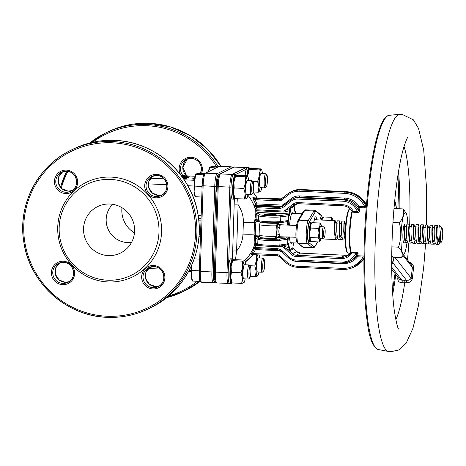 <?xml version="1.0" encoding="UTF-8"?>
<svg xmlns="http://www.w3.org/2000/svg" width="466" height="466" viewBox="0 0 466 466"><rect width="100%" height="100%" fill="white"/><g stroke="black" fill="none" stroke-linecap="round" stroke-linejoin="round"><path stroke-width="0.7" d="M409.026 262.201C412.066 262.952 413.587 264.874 413.592 267.973L412.276 278.779C411.583 281.342 409.666 282.67 406.521 282.775L402.123 282.78C399.077 282.547 397.632 281.021 397.789 278.19L397.929 277.229M263.57 271.037L262.381 272.144A7.06 1.124 -87.3 0 1 262.3 272.208A7.06 1.124 -87.3 0 1 262.195 272.226A7.06 1.124 -87.3 0 1 261.391 265.434A7.06 1.124 -87.3 0 1 262.766 258.147A7.06 1.124 -87.3 0 1 262.865 258.123A7.06 1.124 -87.3 0 1 263.04 258.222L264.117 259.434A5.883 0.938 92.7 0 0 263.884 259.37A5.883 0.938 92.7 0 0 262.737 265.707A5.883 0.938 92.7 0 0 263.5 271.09A5.883 0.938 92.7 0 0 263.57 271.037A5.883 0.938 92.7 0 0 264.63 265.276A5.883 0.938 92.7 0 0 264.117 259.434M262.865 258.123L258.222 257.902A7.06 1.124 92.7 0 0 258.123 257.925A7.06 1.124 92.7 0 0 256.754 265.212A7.06 1.124 92.7 0 0 257.552 272.01L262.195 272.226M266.366 186.674L265.183 187.781A7.06 1.124 -87.3 0 1 265.096 187.839A7.06 1.124 -87.3 0 1 264.997 187.862A7.06 1.124 -87.3 0 1 264.193 181.07A7.06 1.124 -87.3 0 1 265.562 173.783A7.06 1.124 -87.3 0 1 265.661 173.76A7.06 1.124 -87.3 0 1 265.841 173.859L266.913 175.07A5.883 0.938 92.7 0 0 266.686 175.006A5.883 0.938 92.7 0 0 265.533 181.338A5.883 0.938 92.7 0 0 266.296 186.726A5.883 0.938 92.7 0 0 266.366 186.674A5.883 0.938 92.7 0 0 267.426 180.907A5.883 0.938 92.7 0 0 266.913 175.07M265.661 173.76L261.018 173.538A7.06 1.124 92.7 0 0 260.919 173.562A7.06 1.124 92.7 0 0 259.55 180.849A7.06 1.124 92.7 0 0 260.354 187.647L264.997 187.862M249.788 277.876L248.599 278.983A7.06 1.124 -87.3 0 1 248.518 279.041A7.06 1.124 -87.3 0 1 248.413 279.064A7.06 1.124 -87.3 0 1 247.615 272.272A7.06 1.124 -87.3 0 1 248.984 264.979A7.06 1.124 -87.3 0 1 249.083 264.956A7.06 1.124 -87.3 0 1 249.258 265.061L250.335 266.272A5.883 0.938 92.7 0 0 250.102 266.208A5.883 0.938 92.7 0 0 248.955 272.54A5.883 0.938 92.7 0 0 249.718 277.922A5.883 0.938 92.7 0 0 249.788 277.876A5.883 0.938 92.7 0 0 250.848 272.109A5.883 0.938 92.7 0 0 250.335 266.272M249.083 264.956L244.44 264.74A7.06 1.124 92.7 0 0 244.341 264.764A7.06 1.124 92.7 0 0 242.972 272.051A7.06 1.124 92.7 0 0 243.776 278.843L248.413 279.064M252.584 193.512L251.401 194.619A7.06 1.124 -87.3 0 1 251.314 194.677A7.06 1.124 -87.3 0 1 251.215 194.701A7.06 1.124 -87.3 0 1 250.411 187.909A7.06 1.124 -87.3 0 1 251.78 180.616A7.06 1.124 -87.3 0 1 251.879 180.592A7.06 1.124 -87.3 0 1 252.059 180.697L253.131 181.909A5.883 0.938 92.7 0 0 252.904 181.845A5.883 0.938 92.7 0 0 251.751 188.177A5.883 0.938 92.7 0 0 252.514 193.559A5.883 0.938 92.7 0 0 252.584 193.512A5.883 0.938 92.7 0 0 253.644 187.746A5.883 0.938 92.7 0 0 253.131 181.909M251.879 180.592L247.242 180.377A7.06 1.124 92.7 0 0 247.137 180.4A7.06 1.124 92.7 0 0 245.768 187.687A7.06 1.124 92.7 0 0 246.572 194.479L251.215 194.701M246.852 175.705A12.355 1.969 -87.3 0 1 248.908 167.713A12.355 1.969 -87.3 0 1 249.083 167.673L247.347 167.591A12.355 1.969 92.7 0 0 247.166 167.632A12.355 1.969 92.7 0 0 246.275 169.228A12.355 1.969 92.7 0 0 245.116 175.624M233.39 174.465A12.355 1.969 92.7 0 0 230.985 192.912A12.355 1.969 92.7 0 0 232.394 199.11L234.136 199.192A12.355 1.969 -87.3 0 1 232.732 187.303A12.355 1.969 -87.3 0 1 235.126 174.546A12.355 1.969 -87.3 0 1 235.307 174.511L233.565 174.424A12.355 1.969 92.7 0 0 233.39 174.465M230.588 258.828A12.355 1.969 92.7 0 0 228.538 266.797A12.355 1.969 92.7 0 0 229.598 283.474L231.34 283.561A12.355 1.969 -87.3 0 1 229.93 271.666A12.355 1.969 -87.3 0 1 232.33 258.91A12.355 1.969 -87.3 0 1 232.505 258.875L230.763 258.787A12.355 1.969 92.7 0 0 230.588 258.828M269.319 215.426A6.472 0.565 -178.1 0 1 263.925 214.739A6.472 0.565 -178.1 0 1 271.422 214.383A6.472 0.565 -178.1 0 1 276.816 215.17A6.472 0.565 -178.1 0 1 269.319 215.426M275.523 215.414A5.883 0.513 1.9 0 0 271.311 215.018A5.883 0.513 1.9 0 0 265.201 215.076M336.493 223.103A4.707 0.751 92.7 0 0 336.236 222.387A4.707 0.751 92.7 0 0 336.05 222.334A4.707 0.751 92.7 0 0 335.671 223.063M321.546 226.692A8.237 1.311 92.7 0 0 321.255 225.09A8.237 1.311 92.7 0 0 321.086 224.641A8.237 1.311 92.7 0 0 319.915 225.754A8.237 1.311 92.7 0 0 319.006 233.192A8.237 1.311 92.7 0 0 319.443 239.961A8.237 1.311 92.7 0 0 320.078 240.73A8.237 1.311 92.7 0 0 320.34 240.444A8.237 1.311 92.7 0 0 320.783 239.297A8.237 1.311 92.7 0 0 320.987 238.446M320.34 240.444L319.309 241.965L319.443 239.961L318.127 237.893L319.006 233.192L318.441 228.422L319.915 225.754L319.938 223.022L321.255 225.09M323.194 238.388A5.883 0.938 -87.3 0 1 323.124 238.47A5.883 0.938 -87.3 0 1 323.055 238.522A5.883 0.938 -87.3 0 1 322.973 238.54A5.883 0.938 -87.3 0 1 322.303 232.878A5.883 0.938 -87.3 0 1 323.445 226.808A5.883 0.938 -87.3 0 1 323.526 226.785A5.883 0.938 -87.3 0 1 323.678 226.872L324.75 228.084A4.707 0.751 92.7 0 0 324.563 228.031A4.707 0.751 92.7 0 0 323.643 233.099A4.707 0.751 92.7 0 0 324.254 237.404A4.707 0.751 92.7 0 0 324.313 237.363A4.707 0.751 92.7 0 0 325.157 232.755A4.707 0.751 92.7 0 0 324.75 228.084M323.526 226.785L320.625 226.651A5.883 0.938 92.7 0 0 320.544 226.668A5.883 0.938 92.7 0 0 319.402 232.744A5.883 0.938 92.7 0 0 320.072 238.406L322.973 238.54M321.383 220.028A9.413 1.497 -87.3 0 1 322.513 216.999A9.413 1.497 -87.3 0 1 322.647 216.97L321.255 216.906A9.413 1.497 92.7 0 0 321.121 216.935A9.413 1.497 92.7 0 0 319.991 219.964M309.634 222.631A9.413 1.497 92.7 0 0 307.805 232.348A9.413 1.497 92.7 0 0 308.876 241.411L310.269 241.475A9.413 1.497 -87.3 0 1 309.203 232.418A9.413 1.497 -87.3 0 1 311.026 222.696A9.413 1.497 -87.3 0 1 311.16 222.666L309.768 222.602A9.413 1.497 92.7 0 0 309.634 222.631M296.574 225.509L280.52 224.752L278.924 223.762A2.353 2.208 -23.1 0 1 278.913 223.727L278.557 223.674A2.353 2.313 63.6 0 0 280.433 224.769L280.87 225.066L280.433 224.769L280.113 225.439A2.353 2.045 19.1 0 1 277.986 224.187L277.183 225.672L276.536 225.806A10.59 0.92 -178.1 0 1 268.317 225.719A10.59 0.92 -178.1 0 1 259.457 224.513L259.102 235.062C260.669 238.371 258.502 237.287 268.241 238.429L275.313 238.475L276.187 236.355L276.95 229.779L276.536 225.806L275.703 223.231L277.154 222.853M264.775 222.562A5.889 0.513 1.9 0 0 269.162 222.998A5.889 0.513 1.9 0 0 275.447 222.917M407.004 242.407A20.83 3.32 -87.3 0 1 404.406 253.405A20.83 3.32 -87.3 0 1 403.737 254.121A20.83 3.32 -87.3 0 1 401.04 235.068A20.83 3.32 -87.3 0 1 405.111 212.647A20.83 3.32 -87.3 0 1 406.3 213.451A20.83 3.32 -87.3 0 1 407.826 224.123M406.3 213.451L403.166 208.931C404.337 213.667 403.055 218.292 399.315 222.818C401.5 231.025 401.232 239.145 398.512 247.172C401.972 250.772 402.985 254.261 401.552 257.64L404.406 253.405M440.073 241.312A9.413 1.497 -87.3 0 1 439.042 244.324A9.413 1.497 -87.3 0 1 438.931 244.405L436.409 244.324M440.219 242.145L438.931 244.405C436.164 245.926 436.048 225.987 437.23 225.55L437.644 227.886M436.607 244.295C433.84 245.821 433.73 225.876 434.912 225.439L437.3 225.515M435.314 242.949L434.289 244.184L431.766 244.102M434.289 244.184C431.522 245.71 431.405 225.765 432.588 225.328L433.001 227.67M431.97 244.073C429.198 245.599 429.087 225.655 430.269 225.218L432.658 225.294M430.671 242.728L429.646 243.968L427.13 243.881M429.646 243.968C426.879 245.489 426.763 225.544 427.945 225.107L428.359 227.449M427.328 243.858C424.555 245.378 424.444 225.433 425.627 224.996L428.015 225.078M426.029 242.512L425.004 243.747L422.487 243.666M425.004 243.747C422.237 245.267 422.12 225.328 423.303 224.892L423.722 227.227M422.685 243.636C419.913 245.163 419.802 225.218 420.984 224.781L423.373 224.857M421.386 242.291L420.361 243.526L417.845 243.444M420.361 243.526C417.594 245.052 417.484 225.107 418.666 224.67L419.08 227.006M418.043 243.415C415.276 244.941 415.159 224.996 416.342 224.56L418.73 224.635M416.744 242.07L415.719 243.304L413.202 243.223M415.719 243.304C412.952 244.831 412.841 224.886 414.024 224.449L414.437 226.791M413.4 243.2C410.633 244.72 410.517 224.775 411.699 224.338L414.093 224.414M412.101 241.854L411.076 243.089L408.56 243.007M411.076 243.089C408.309 244.609 408.199 224.664 409.381 224.228L409.795 226.569M408.758 242.978C405.991 244.499 405.874 224.56 407.057 224.123L409.451 224.198M439.688 225.626L439.555 225.66A9.413 1.497 -87.3 0 1 439.688 225.626A9.413 1.497 -87.3 0 1 439.921 225.76L441.943 228.095M439.193 237.223L437.632 243.06M428.912 241.149L428.347 242.623M424.27 240.934L423.711 242.402M419.627 240.712L419.068 242.18M407.459 241.633L406.434 242.868L403.981 242.786A9.413 1.497 92.7 0 1 402.909 233.728A9.413 1.497 92.7 0 1 404.738 224.012L404.657 226.354L407.016 226.435M405.705 240.054L405.14 241.522M441.85 228.09L441.797 228.113A7.06 1.124 92.7 0 0 440.417 235.709A7.06 1.124 92.7 0 0 441.331 242.174A7.06 1.124 92.7 0 0 442.7 234.881A7.06 1.124 92.7 0 0 441.896 228.09A7.06 1.124 92.7 0 0 441.797 228.113L441.902 227.996M439.555 225.66C438.541 226.36 438.628 244.033 441.331 242.174M401.552 257.64L392.92 257.232L391.708 255.822M393.927 209.31L394.533 208.523L403.166 208.931M347.683 252.793L347.147 252.188A21.774 3.466 -87.3 0 1 345.259 230.583A21.774 3.466 -87.3 0 1 349.18 209.257L349.768 208.704A22.362 3.559 92.7 0 0 345.743 230.606A22.362 3.559 92.7 0 0 347.683 252.793A22.362 3.559 92.7 0 0 348.242 253.114L350.514 253.219M337.827 238.336L336.603 239.6L320.893 238.86M336.807 239.576C334.035 241.097 333.924 221.152 335.106 220.715L335.52 223.057M345.137 239.425L344.147 235.947L343.71 231.346L343.972 222.812L344.461 221.123L344.805 223.494M343.768 239.903C341.001 241.429 340.885 221.484 342.067 221.047L344.461 221.123M342.469 238.557L341.444 239.792L338.928 239.71M341.444 239.792C338.677 241.318 338.566 221.373 339.749 220.936L340.163 223.272M339.126 239.681C336.359 241.207 336.242 221.263 337.425 220.826L339.819 220.901M289.59 225.183A15.296 2.435 -87.3 0 1 292.363 212.828A15.296 2.435 -87.3 0 1 292.578 212.776A15.296 2.435 -87.3 0 1 293.219 213.393M291.827 242.786A15.296 2.435 -87.3 0 1 291.349 243.293A15.296 2.435 -87.3 0 1 291.134 243.339A15.296 2.435 -87.3 0 1 289.462 236.955M282.786 206.135A9.413 9.256 63.6 0 1 282.349 206.298L282.157 205.092L281.971 206.31L256.778 205.116L256.696 205.826L278.656 206.869L281.971 206.31A1.177 0.868 -110.7 0 0 282.349 206.298L277.684 207.411A9.413 9.256 -116.4 0 0 283.712 205.506L290.522 200.211A11.767 11.574 63.6 0 1 298.083 197.811L343.075 199.937L344.322 199.32A17.656 17.358 -116.4 0 1 358.063 207.085A1.177 1.13 -176.8 0 0 359.018 207.556L359.496 211.011A1.177 0.967 -8.3 0 1 358.377 210.51L358.063 207.085L359.21 206.339L364.703 206.595L364.511 207.819L366.212 207.754M359.496 211.011C359.525 211.937 358.768 212.455 357.23 212.56L354.247 212.42L352.325 211.913L352.145 210.958L352.011 211.378A0.588 0.565 2.9 0 0 352.057 211.185L352.057 211.185C349.25 220.808 348.405 245.378 350.659 252.689L350.677 252.817A0.588 0.583 179.4 0 1 350.56 253.172L352.931 252.118L352.028 252.98L351.62 252.246L355.913 252.263C357.439 252.479 358.162 252.933 358.086 253.626L357.422 255.729A1.177 1.171 -1.3 0 0 356.438 256.154L356.927 254.121L355.96 253.166L352.028 252.98A12.943 12.728 63.6 0 1 340.943 258.618L295.951 256.492A7.06 6.943 63.6 0 1 291.53 254.634L282.926 246.724L287.976 249.52A1.177 0.751 123.8 0 1 287.965 248.547A1.177 0.751 123.8 0 1 288.745 247.685L282.891 245.862L282.926 246.724L274.981 246.345M350.752 252.881L350.98 252.351L351.62 252.246M363.958 256.061L362.915 255.991L363.031 257.063L357.538 256.801L356.438 256.154A17.656 17.358 -116.4 0 1 350.648 260.832L349.407 261.449A17.656 17.358 63.6 0 1 340.978 263.214L340.827 262.137A16.473 16.199 -116.4 0 0 355.96 253.166L355.913 252.263M217.028 192.866A7.648 1.217 -87.3 0 1 216.737 184.979A7.648 1.217 -87.3 0 1 218.012 178.548M214.506 277.911A7.648 1.217 -87.3 0 1 213.83 272.062A7.648 1.217 -87.3 0 1 214.657 264.257M134.476 232.93A25.892 25.461 63.6 0 1 121.964 207.702M131.552 242.39A22.362 21.989 63.6 0 1 127.48 242.582A22.362 21.989 63.6 0 1 107.687 228.194A22.362 21.989 63.6 0 1 112.656 204.312M108.223 255.589A25.892 25.461 63.6 0 1 83.769 232.953A25.892 25.461 63.6 0 1 101.431 205.087A25.892 25.461 63.6 0 1 109.935 204.032A25.892 25.461 63.6 0 1 133.497 222.556A25.892 25.461 63.6 0 1 124.137 250.859A25.892 25.461 63.6 0 1 108.223 255.589M110.751 179.427A50.602 49.763 63.6 0 1 158.982 232.173A50.602 49.763 63.6 0 1 107.407 280.194A50.602 49.763 63.6 0 1 59.176 227.449A50.602 49.763 63.6 0 1 110.751 179.427M111.391 177.115A52.641 51.767 63.6 0 1 161.568 231.981A52.641 51.767 63.6 0 1 107.914 281.942A52.641 51.767 63.6 0 1 57.743 227.07A52.641 51.767 63.6 0 1 111.391 177.115M263.709 238.079L263.704 238.143A5.889 0.513 1.9 0 0 268.637 238.813A5.889 0.513 1.9 0 0 275.482 238.534L275.482 238.464M280.113 225.439A5.883 0.938 92.7 0 0 279.652 227.565C278.668 229.948 278.592 232.243 279.419 234.468A2.353 1.532 -5.2 0 0 276.897 235.534L276.961 236.955L278.103 237.404L278.476 236.879L278.103 237.404A2.353 2.313 63.6 0 1 278.918 236.722L277.491 237.91A1.765 1.736 -116.4 0 0 278.103 237.404M279.419 234.468A5.883 0.938 92.7 0 0 279.751 236.204L280.043 236.489M185.614 178.903L183.691 179.066M184.903 177.389L182.433 177.272M182.299 177.092L188.369 177.377L183.517 177.598M182.637 177.552L187.548 177.785L182.765 177.738M181.926 176.573L189.615 176.876L184.839 177.191L181.868 176.713M194.718 178.344L193.757 178.431M194.741 178.228L193.71 178.338L194.328 178.659L193.046 178.42M195.254 178.134L194.182 177.861M194.572 179.317L191.986 178.95M183.045 178.134L186.289 178.513L183.295 178.501M195.475 196.145L195.405 196.71L201.778 197.013M195.405 196.71L194.083 191.357L194.73 186.103L194.45 180.225L196.209 173.882L198.248 173.404L204.37 173.696M202.891 178.012L203.287 174.785L196.145 174.447L196.209 173.882M203.287 174.785L203.852 174.505M194.73 186.103L201.865 186.441L202.32 182.73M202.04 189.126L201.865 186.441M234.689 198.382L234.299 197.578A11.178 1.782 -87.3 0 1 233.542 193.227A11.178 1.782 -87.3 0 1 233.909 182.095A11.178 1.782 -87.3 0 1 235.313 176.131L235.435 175.932M247.597 176.084A11.178 1.782 -87.3 0 1 247.691 175.257A11.178 1.782 -87.3 0 1 249.094 169.298L249.217 169.094M231.887 282.745L231.497 281.942A11.178 1.782 -87.3 0 1 230.74 277.59A11.178 1.782 -87.3 0 1 231.113 266.459A11.178 1.782 -87.3 0 1 232.511 260.494L232.633 260.296M232.435 258.869L234.346 199.18M255.531 237.072L254.564 236.705L254.914 236.017L255.636 236.32L255.415 237.701L255.595 236.85M255.589 236.693L255.677 235.208L259.102 235.085M257.349 220.465L257.36 221.624L256.137 221.257L256.172 220.156L255.432 220.36L255.129 219.667L256.149 219.678L256.172 220.156L256.114 219.486M256.149 219.801L259.073 221.548A1.177 1.159 -57.8 0 1 258.537 220.529A11.767 1.025 1.9 0 0 268.265 221.717A11.767 1.025 1.9 0 0 280.654 221.577L288.448 220.5L288.6 215.816A1.177 1.048 -97.9 0 0 287.592 214.558L288.506 214.11L258.333 212.682L257.424 213.02M255.432 220.36L255.939 220.966L255.193 233.81L255.461 235.464L254.914 236.017M261.106 245.687L254.582 245.139L254.873 242.419L254.564 236.705M255.485 237.2L254.5 237.2L254.081 234.101L254.465 222.387L255.834 213.451L255.741 210.207L257.051 209.822L284.109 211.104L284.015 212.03L289.846 210.62L291.244 207.201L290.464 211.104A21.774 3.466 92.7 0 0 289.782 214.424L289.38 215.455L288.506 214.11L289.141 214.028L289.38 215.455L288.716 215.787L288.78 223.36A21.186 3.373 92.7 0 0 288.646 225.136M255.129 219.667L255.1 219.166L256.044 219.224M278.656 206.869L256.696 205.826A1.177 1.083 4.4 0 1 255.595 205.162L254.686 205.617L255.129 208.127A40.012 39.348 -116.4 0 1 255.741 210.207A1.177 0.833 176 0 0 256.958 210.749L257.092 212.939L258.409 212.467L288.582 213.894M287.295 225.072A22.362 3.559 -87.3 0 1 287.446 223.045L279.647 222.678M332.974 220.581A8.237 1.311 92.7 0 0 332.736 219.393L331.419 217.325L331.256 220.5M331.419 217.325L323.59 216.952L322.117 219.62A8.237 1.311 92.7 0 0 322 220.057L322.117 219.62A8.237 1.311 92.7 0 1 322.554 218.472L322.822 218.036M332.555 218.909L332.573 218.944A8.237 1.311 92.7 0 0 331.396 220.057A8.237 1.311 92.7 0 0 331.285 220.5M319.938 223.022L312.103 222.649L311.072 224.169A8.237 1.311 92.7 0 0 310.63 225.317A8.237 1.311 92.7 0 0 309.727 232.75A8.237 1.311 92.7 0 0 310.158 239.524A8.237 1.311 92.7 0 0 310.327 239.973A8.237 1.311 92.7 0 0 310.344 240.007M345.108 236.722L344.089 231.153L344.094 224.746L344.31 223.499L345.778 223.54M342.155 237.509L341.357 237.468L340.594 236.775L339.871 234.392L339.33 227.326L339.708 223.255L339.388 229.936M337.512 237.287L336.72 237.252L335.951 236.553L335.229 234.171L334.693 227.105L335.025 223.057L337.384 223.144M287.499 244.574L288.448 243.578L288.792 244.242A0.588 0.437 172.5 0 1 288.128 244.656L287.528 244.714M289.322 247.225L289.8 250.691L288.745 247.685A0.588 0.483 169.1 0 0 289.322 247.225L289.27 246.986A0.588 0.507 166.7 0 1 288.623 247.469A22.362 3.559 -87.3 0 1 288.128 244.656L288.448 243.578L287.784 243.91L288.343 236.903M293.143 245.495A0.588 0.419 -167.8 0 0 293.172 245.407L292.805 247.988L293.295 248.955L292.834 248.081L293.248 245.011A21.774 3.466 92.7 0 0 293.714 242.873L293.236 245.122A0.588 0.449 -166.2 0 0 293.248 245.011M294.92 211.873A21.774 3.466 92.7 0 0 294.436 209.135L294.215 206.38L294.739 205.465L294.215 206.409L290.749 208.121M219.637 174.243L218.164 174.971A10.59 1.689 92.7 0 0 216.096 186.371L213.253 271.905L211.902 271.946A11.767 1.876 -87.3 0 0 213.265 282.751L201.656 282.204A11.767 1.876 92.7 0 1 200.298 271.398L199.314 271.264L202.151 185.73C202.366 175.548 204.9 172.35 204.877 173.311A1.177 1.159 63.6 0 1 205.442 173.195L217.045 173.742L231.02 166.811L219.41 166.263L205.442 173.195A11.767 1.876 92.7 0 0 203.135 185.864L200.298 271.398L211.902 271.946L214.744 186.412L202.168 185.713A10.59 1.689 -87.3 0 1 202.366 182.334M201.656 282.204C201.102 282.169 199.157 283.013 199.314 271.264L202.168 185.748M199.332 271.282A10.59 1.689 92.7 0 0 199.308 274.538M255.129 208.127L256.422 207.679L255.723 206.368L256.632 205.92A1.177 1.159 63.6 0 1 255.595 205.162L255.7 204.434L256.964 203.904L282.157 205.092A8.237 8.103 -116.4 0 0 284.441 203.852L291.25 198.557A12.943 12.728 63.6 0 1 299.556 195.93L344.549 198.056A18.832 18.518 63.6 0 1 359.21 206.339L359.018 207.556L364.511 207.819M254.343 197.8L253.714 197.328L252.753 197.8L253.754 200.333L254.96 199.687L253.69 198.347L279.542 199.57A2.353 2.313 -116.4 0 0 281.045 199.104L287.866 193.798A18.832 18.518 63.6 0 1 290.953 191.852A18.832 18.518 63.6 0 1 299.947 189.971L344.939 192.103A24.715 24.302 63.6 0 1 366.276 206.712A1.177 1.148 -150.9 0 0 366.293 206.758M280.322 250.749L255.45 249.572L254.151 248.751A1.177 1.148 177.5 0 1 254.279 248.553M276.251 249.59L254.314 248.553L255.1 247.516L253.83 247.161L253.236 249.205L254.151 248.751A1.177 1.159 63.6 0 1 254.267 248.553M279.134 256.416A2.353 2.313 -116.4 0 0 277.678 255.811L251.815 254.593L253.172 253.586L252.007 253.032L250.854 255.048L251.774 254.593M237.689 198.714L238.12 204.935L236.594 251.017L235.499 259.667M232.54 251.133A3.53 0.309 -178.1 0 1 236.594 251.017A28.245 27.774 -116.4 0 0 242.967 234.107L243.357 222.393A28.245 27.774 -116.4 0 0 238.12 204.935A3.53 0.309 -178.1 0 0 234.066 205.057M256.015 243.543L255.834 244.586L257.809 244.679M391.714 269.255L399.455 279.181L401.884 280.241L406.457 280.229C408.828 280.462 410.377 279.757 411.111 278.109L412.404 267.484L411.513 265.008L403.556 254.803M397.789 278.19A1.765 0.827 -171.5 0 0 398.587 278.068M391.69 267.169L401.884 280.241A1.765 0.501 -90.8 0 1 402.123 282.78M392.739 262.649L406.457 280.229L406.469 282.769M394.894 257.325L411.111 278.109A1.765 0.839 -171.3 0 0 412.276 278.779M403.084 255.543L412.404 267.484A1.765 0.629 -174.7 0 0 413.592 267.973M429.617 235.994L428.464 240.147M423.827 239.926L423.285 240.887M420.332 235.557L419.184 239.71M409.899 239.268L409.358 240.229M405.257 239.046L404.715 240.007M405.024 238.219L404.645 239.675M439.939 240.98L439.007 242.064L438.081 241.388L436.933 235.546L437.155 227.891L439.514 227.973M434.999 241.901L434.201 241.86L433.438 241.167L432.716 238.784L432.174 231.719L432.512 227.67L434.871 227.757M432.232 234.328L431.935 236.105M430.357 241.679L429.559 241.644L428.796 240.945L428.073 238.563L427.532 231.497L427.87 227.455L430.229 227.536M427.59 234.107L427.293 235.883M425.714 241.458L424.916 241.423L424.153 240.73L423.431 238.347L422.889 231.276L423.262 227.204L422.65 235.662M421.072 241.242L420.274 241.202L419.511 240.508L418.788 238.126L418.247 231.06L418.585 227.012L420.944 227.099M416.319 240.555L415.631 240.986L414.868 240.287L414.146 237.905L413.604 230.839L413.942 226.791L416.301 226.878M411.787 240.8L410.989 240.765L410.226 240.072L409.503 237.683L408.962 230.618L409.299 226.575L411.659 226.657M409.02 233.233L408.729 235.004M407.144 240.584L406.346 240.543L405.583 239.85L404.861 237.468L404.319 230.402L404.657 226.354M406.434 242.868C403.667 244.394 403.556 224.449 404.738 224.012M398.512 247.172L391.871 246.858M399.315 222.818L392.949 222.515M277.253 222.865A1.765 1.736 -116.4 0 1 278.557 223.674L277.986 224.187A1.765 1.648 78.6 0 0 276.513 223.051M279.652 227.565A2.353 1.2 8.2 0 1 277.194 226.523L276.897 235.534L276.373 235.336M277.183 225.672L277.194 226.523A1.765 0.443 -10.4 0 1 276.658 226.814M279.751 236.204A2.353 2.208 -23.1 0 0 277.55 237.34A1.765 1.648 -101.4 0 1 276.414 238.254L275.802 238.388A1.765 1.707 -108 0 0 276.961 236.955M279.035 223.965A1.765 1.753 -133.8 0 0 278.377 222.8M278.913 223.727A1.765 1.759 161 0 0 278.062 222.818M261.886 222.253A8.237 0.716 1.9 0 0 268.777 223.185A8.237 0.716 1.9 0 0 275.703 223.231A1.765 1.707 72 0 1 277.357 224.932M275.389 238.464A1.765 1.707 -108 0 0 275.802 238.388L275.313 238.475M259.102 235.062A10.59 0.92 1.9 0 0 267.967 236.268A10.59 0.92 1.9 0 0 276.187 236.355L276.827 236.355M311.34 223.732L310.63 225.317L310.606 228.049L309.727 232.75L310.327 239.973M318.441 228.422L310.606 228.049M319.309 241.965L311.474 241.592L310.158 239.524M318.127 237.893L310.292 237.52M332.736 219.393A8.237 1.311 92.7 0 0 332.573 218.944M200.24 281.167L199.751 281.412L199.565 278.546M191.573 265.457L191.928 270.466L191.287 275.721L192.609 281.074L199.751 281.412M192.609 281.074L192.674 280.509M194.538 257.925L199.757 257.972M194.211 258.851L199.716 259.113M191.928 270.466L199.069 270.804L199.425 267.851M199.285 274.165L199.069 270.804M209.991 167.044L209.927 167.609L209.991 167.044L212.03 166.572L217.907 166.845M208.582 171.476L209.927 167.609L215.81 167.888M351.941 210.824A11.767 11.574 -116.4 0 0 342.883 205.797L342.865 205.803C346.663 206.071 349.698 207.766 351.97 210.894L353.141 211.541L357.34 211.576L357.23 212.56M342.731 204.72L342.865 205.803L297.873 203.671A5.883 5.784 -116.4 0 0 294.116 204.865L289.334 208.582L284.109 211.104L293.207 204.026A7.06 6.943 63.6 0 1 297.739 202.594L342.731 204.72A12.943 12.728 63.6 0 1 353.409 211.389L354.247 212.42L353.141 211.541L352.948 212.117M342.848 201.207A16.473 16.199 -116.4 0 1 357.34 211.576L358.377 210.51A17.656 17.358 63.6 0 0 343.075 199.937L342.848 201.207L297.856 199.075A10.59 10.415 -116.4 0 0 291.058 201.225L284.248 206.525A10.59 10.415 63.6 0 1 277.451 208.675L256.422 207.679A41.189 40.507 63.6 0 1 257.051 209.822L256.958 210.749L284.015 212.03M253.754 200.333A40.012 39.348 -116.4 0 1 255.7 204.434A1.177 1.118 11.9 0 0 256.778 205.116L256.964 203.904A41.189 40.507 63.6 0 0 254.96 199.687L279.315 200.834A3.53 3.472 63.6 0 0 281.58 200.118L288.39 194.823A17.656 17.358 -116.4 0 1 299.714 191.241L344.706 193.367A23.539 23.149 -116.4 0 1 364.703 206.595L366.276 206.712M281.12 199.04A2.353 2.313 63.6 0 1 280.503 199.099L254.669 197.869L281.627 198.86M358.086 253.626A1.177 1.066 15.8 0 0 356.927 254.121A17.656 17.358 63.6 0 1 349.407 261.449L340.961 263.214L295.968 261.088L295.834 260.005L340.827 262.137M363.946 256.865L363.031 257.063A23.539 23.149 -116.4 0 1 342.219 268.358L297.226 266.232A17.656 17.358 -116.4 0 1 286.171 261.589L279.734 255.665A3.53 3.472 63.6 0 0 277.526 254.739L253.172 253.586A41.189 40.507 63.6 0 0 255.45 249.572L255.391 248.605M289.369 249.689L292.84 248.046L293.295 248.955L289.8 250.691L287.976 249.52L292.497 253.679L296.708 251.588L292.84 248.034M253.83 247.161A40.012 39.348 -116.4 0 0 254.582 245.139A1.177 0.967 -170.8 0 1 255.834 244.586L255.869 245.442A41.189 40.507 63.6 0 1 255.1 247.516L276.134 248.512A10.59 10.415 63.6 0 1 282.763 251.296L289.2 257.22A10.59 10.415 -116.4 0 0 295.834 260.005M244.836 260.529A40.012 39.348 63.6 0 0 254.721 244.207A1.177 0.92 -171.3 0 1 255.991 243.671M255.257 242.442L254.873 242.419A0.588 0.565 -51.9 0 1 255.269 242.023M247.842 195.12A40.012 39.348 63.6 0 1 255.811 211.36A1.177 0.775 176.2 0 0 257.046 211.873M256.265 213.888A0.588 0.536 -143 0 1 255.834 213.451L257.279 213.044M294.599 205.588L289.334 208.582A1.177 0.658 -126.1 0 0 289.264 209.426A1.177 0.658 -126.1 0 0 289.986 210.358A0.588 0.419 12.2 0 1 290.528 210.807M252.007 253.032A40.012 39.348 -116.4 0 0 254.22 249.129A1.177 1.165 160.4 0 1 254.838 248.582M294.78 210.766L295.397 211.156A1.177 1.177 0 0 1 295.945 212.193L295.887 213.521L295.927 212.211A1.177 1.159 63.6 0 0 294.809 210.982A1.177 1.159 -57.8 0 1 295.397 211.156L295.397 211.156A1.177 1.159 -57.8 0 1 295.933 212.176L295.263 212.537L294.972 211.989L294.43 208.972A0.588 0.507 -13.3 0 0 294.39 208.867M286.584 245.023A1.177 1.048 -97.9 0 0 287.668 243.934L287.825 239.25A1.177 1.048 -97.9 0 0 287.155 238.085L286.683 238.015L286.91 236.833M287.004 236.408L287.155 238.085A1.177 1.142 41.8 0 1 287.936 239.221L280.031 240.322A11.767 1.025 -178.1 0 1 267.641 240.462A11.767 1.025 -178.1 0 1 257.914 239.279L255.415 237.701L255.257 242.39L255.77 243.386L258.298 244.982A1.177 1.159 -57.8 0 1 257.762 243.963A11.767 1.025 1.9 0 0 267.484 245.151A11.767 1.025 1.9 0 0 279.874 245.011L287.784 243.91A1.177 1.159 -116.4 0 1 287.143 244.906L288.023 244.469M259.702 236.734L256.684 236.594L255.549 237.008L255.257 242.384L257.762 243.963L257.914 239.279A1.177 1.159 -57.8 0 1 259.119 238.132A10.59 0.92 1.9 0 0 267.868 239.198A10.59 0.92 1.9 0 0 279.023 239.07L286.683 238.015L277.975 237.602M287.231 221.606L287.703 221.554A1.177 1.048 -97.9 0 0 288.448 220.5L288.559 220.476A1.177 1.159 -81.3 0 1 287.703 221.554L279.769 222.661A1.177 1.048 -97.9 0 0 280.654 221.577L280.806 216.888A11.767 1.025 -178.1 0 1 268.416 217.028A11.767 1.025 -178.1 0 1 258.694 215.845A1.177 1.159 -57.8 0 1 259.894 214.692A10.59 0.92 1.9 0 0 268.649 215.758A10.59 0.92 1.9 0 0 279.798 215.636L287.592 214.558A1.177 1.159 63.6 0 1 288.716 215.787L280.806 216.888A1.177 1.048 -97.9 0 0 279.798 215.636M256.201 214.179L256.795 213.282L257.418 213.131L256.195 214.267L256.114 219.509M257.739 212.816L256.842 213.259M256.178 220.826L256.172 220.156M287.277 221.624L287.359 223.039M288.78 223.36L287.446 223.045L287.703 221.554M259.119 238.132L256.684 236.594L256.917 234.981M255.683 235.633L255.636 236.32M255.281 241.691A0.588 0.419 -6.7 0 0 254.646 241.959M255.572 214.069A0.588 0.344 -170.7 0 0 256.189 214.343M290.464 211.104A0.588 0.449 13.8 0 0 289.846 210.62A22.362 3.559 -87.3 0 0 289.141 214.028A0.588 0.361 9.9 0 1 289.782 214.424M294.436 209.135A0.588 0.507 -13.3 0 0 294.43 208.972L294.384 208.756A0.588 0.483 -10.9 0 0 294.343 208.64M294.39 208.896A0.588 0.483 -10.9 0 0 294.384 208.756L294.221 206.397M352.011 210.935A0.588 0.565 2.9 0 1 352.057 211.185L351.97 210.894M352.634 211.255A0.588 0.291 -67.1 0 1 352.325 211.913A24.715 3.938 92.7 0 0 350.98 252.351A0.588 0.32 -103.3 0 1 351.248 253.009M350.642 252.636A0.588 0.583 179.4 0 1 350.677 252.817L346.791 256.178A11.767 11.574 -116.4 0 0 350.537 253.201M195.231 196.518L194.84 195.708A11.178 1.782 -87.3 0 1 194.083 191.357A11.178 1.782 -87.3 0 1 194.45 180.225A11.178 1.782 -87.3 0 1 195.854 174.267L195.976 174.063M234.934 198.009L233.542 193.227L234.188 187.967L233.909 182.095L235.668 175.746L237.707 175.274L247.341 175.729L247.277 176.294A11.178 1.782 -87.3 0 1 247.912 176.73A11.178 1.782 -87.3 0 1 248.617 180.441M247.953 194.549A11.178 1.782 -87.3 0 1 246.893 198.172A11.178 1.782 -87.3 0 1 246.537 198.557A11.178 1.782 -87.3 0 1 245.145 193.774A11.178 1.782 -87.3 0 1 245.518 182.643A11.178 1.782 -87.3 0 1 247.277 176.294L245.238 176.771L235.604 176.317L235.668 175.746M245.238 176.771L245.518 182.643L243.823 188.421L245.145 193.774L244.504 199.034L246.537 198.557L246.601 197.992M247.341 175.729L247.277 176.294M244.504 199.034L234.864 198.58M243.823 188.421L234.188 187.967M192.435 280.882L192.039 280.078A11.178 1.782 -87.3 0 1 191.287 275.721A11.178 1.782 -87.3 0 1 191.549 265.504M245.151 278.913A11.178 1.782 -87.3 0 1 244.097 282.536A11.178 1.782 -87.3 0 1 243.735 282.926A11.178 1.782 -87.3 0 1 242.349 278.138A11.178 1.782 -87.3 0 1 242.716 267.006A11.178 1.782 -87.3 0 1 244.475 260.663L244.539 260.092L234.905 259.638L232.872 260.11L231.113 266.459L231.386 272.33L230.74 277.59L232.132 282.373M232.872 260.11L232.808 260.68L242.442 261.135L244.475 260.663A11.178 1.782 -87.3 0 1 245.11 261.094A11.178 1.782 -87.3 0 1 245.821 264.805M243.805 282.355L243.735 282.926L241.703 283.398L242.349 278.138L241.021 272.785L242.716 267.006L242.442 261.135M244.475 260.663L244.539 260.092M241.703 283.398L232.068 282.944M241.021 272.785L231.386 272.33M208.5 171.517A11.178 1.782 -87.3 0 1 209.636 167.428L209.758 167.23M260.383 191.153L260.319 191.724L258.286 192.196L258.927 186.936L257.605 181.589L259.3 175.804L259.02 169.933L261.059 169.461L261.123 168.89L251.489 168.436L249.45 168.913L247.609 176.113M249.45 168.913L249.386 169.478L259.02 169.933M261.735 187.711A11.178 1.782 -87.3 0 1 260.675 191.34A11.178 1.782 -87.3 0 1 260.319 191.724A11.178 1.782 -87.3 0 1 258.927 186.936A11.178 1.782 -87.3 0 1 259.3 175.804A11.178 1.782 -87.3 0 1 261.059 169.461L261.123 168.89M258.286 192.196L253.16 191.957M257.605 181.589L252.642 181.35M261.059 169.461A11.178 1.782 -87.3 0 1 261.694 169.892A11.178 1.782 -87.3 0 1 262.399 173.602M259.137 254.943A11.178 1.782 -87.3 0 1 259.603 257.966M258.933 272.074A11.178 1.782 -87.3 0 1 257.879 275.703A11.178 1.782 -87.3 0 1 257.517 276.088A11.178 1.782 -87.3 0 1 256.131 271.299A11.178 1.782 -87.3 0 1 256.498 260.174A11.178 1.782 -87.3 0 1 257.587 254.867M256.224 254.296L256.498 260.174L254.803 265.952L256.131 271.299L255.485 276.559L257.517 276.088L257.587 275.517M255.485 276.559L250.364 276.321M254.803 265.952L249.84 265.713M195.26 178.018L194.182 177.744L194.846 177.639M194.334 178.542L193.052 178.303L194.753 178.158M194.59 179.2L191.986 178.833L195.219 178.734M195.108 178.787L192.65 178.862L194.596 179.142M195.103 178.903L192.644 178.979M189.615 176.76L184.845 177.074L181.874 176.597M182.893 176.498L182.596 176.748L184.955 177.022L188.753 176.777L182.893 176.498L182.59 176.864M188.52 176.882L182.893 176.614M182.55 177.435L186.68 177.354L182.346 177.15M187.437 177.843L182.678 177.616M188.346 177.389L182.59 177.494M186.289 178.513L183.214 178.379M183.173 178.315L184.478 178.379L183.103 178.216M183.313 178.525L185.643 178.816L183.61 178.95M183.563 178.886L184.874 178.793L183.359 178.589M184.717 178.845L183.447 178.711M395.826 319.775A93.095 14.83 92.7 0 0 404.762 282.74A1.765 0.501 -90.8 0 0 404.523 280.2M407.494 259.853A93.095 14.83 92.7 0 0 408.816 243.019M409.684 224.851A93.095 14.83 92.7 0 0 404.022 146.569M250.096 168.698A11.767 1.876 92.7 0 0 249.473 168.325A11.767 1.876 92.7 0 0 247.516 175.921L247.912 176.73M236.314 175.531A11.767 1.876 92.7 0 0 235.691 175.164A11.767 1.876 92.7 0 0 233.384 187.827A11.767 1.876 92.7 0 0 234.911 198.598A11.767 1.876 92.7 0 0 234.94 198.58M233.518 259.894A11.767 1.876 92.7 0 0 232.889 259.527A11.767 1.876 92.7 0 0 230.588 272.191A11.767 1.876 92.7 0 0 232.115 282.961A11.767 1.876 92.7 0 0 232.144 282.944M268.381 222.789A10.59 0.92 -178.1 0 1 259.661 221.723M310.403 241.446A9.413 1.497 -87.3 0 1 310.269 241.475L310.979 241.015M311.719 223.162A9.064 1.445 92.7 0 0 311.364 223.063A9.064 1.445 92.7 0 0 309.593 232.819A9.064 1.445 92.7 0 0 310.764 241.108A9.064 1.445 92.7 0 0 310.938 240.963M323.2 217.465A9.064 1.445 92.7 0 0 322.851 217.366A9.064 1.445 92.7 0 0 321.808 220.051M275.202 238.464A8.237 0.716 -178.1 0 1 268.27 238.417A8.237 0.716 -178.1 0 1 268.206 238.417M388.056 115.673A117.263 18.675 92.7 0 0 365.356 235.394A117.263 18.675 92.7 0 0 378.217 349.506C372.847 346.937 369.253 338.159 367.441 323.159C364.01 299.475 363.084 269.22 364.657 232.4C367.4 173.469 377.011 120.292 387.654 115.789L389.302 115.306A117.263 18.675 92.7 0 0 388.056 115.673M426.466 225.002L426.664 189.901L423.722 150.192L418.567 128.488L413.383 119.838L401.919 114.269L399.706 114.321A118.737 18.914 92.7 0 0 398.447 114.7A118.737 18.914 92.7 0 0 375.462 235.918A118.737 18.914 92.7 0 0 388.487 351.469L378.217 349.506M313.682 222.725A12.355 1.969 -87.3 0 1 315.476 216.853A12.355 1.969 -87.3 0 1 316.781 219.812M313.921 246.66A1.177 1.153 -51.8 0 1 312.686 247.772L303.401 247.335A18.832 3 92.7 0 0 303.733 247.469L313.018 247.912A18.832 3 -87.3 0 1 312.686 247.772L307.397 243.619A11.767 1.876 -87.3 0 1 306.249 232.901A11.767 1.876 -87.3 0 1 308.16 220.657L313.903 211.034A18.832 3 -87.3 0 1 314.527 210.352A18.832 3 -87.3 0 1 314.795 210.294L321.062 214.826A1.177 1.153 -51.8 0 1 321.493 215.805L316.21 211.651A17.656 2.813 92.7 0 0 315.651 211.581A17.656 2.813 92.7 0 0 315.063 212.222L309.319 221.845A10.59 1.689 92.7 0 0 307.601 232.86A10.59 1.689 92.7 0 0 308.638 242.506L313.921 246.66A17.656 2.813 92.7 0 0 315.068 246.095L317.579 241.883M316.21 211.651A1.177 1.153 -51.8 0 0 315.779 210.673M315.063 212.222A1.177 1.113 30.8 0 0 313.903 211.034L304.618 210.597A1.177 1.113 30.8 0 0 303.605 211.121L304.682 210.032L305.51 209.851A18.832 3 92.7 0 0 305.242 209.916A18.832 3 92.7 0 0 304.618 210.597L298.875 220.22A11.767 1.876 92.7 0 0 296.964 232.458A11.767 1.876 92.7 0 0 298.118 243.182L303.401 247.335A1.177 1.153 128.2 0 1 302.749 247.091L303.733 247.469M315.307 219.742A11.178 1.782 92.7 0 0 314.76 218.152M293.114 260.587A12.943 12.728 63.6 0 0 297.384 261.543L342.376 263.674A18.832 18.518 63.6 0 0 357.538 256.801L357.422 255.729L362.915 255.991M201.388 169.432A10.59 10.415 63.6 0 1 200.409 173.509L201.376 169.414C201.976 161.725 192.866 155.731 186.237 159.419A10.59 10.415 63.6 0 1 201.388 169.403M183.016 175.676A10.59 10.415 63.6 0 1 186.237 159.419M201.51 173.562A11.767 11.574 -116.4 0 0 191.142 157.287A11.767 11.574 -116.4 0 0 181.239 175.595M186.65 175.851L182.812 167.259L187.419 158.923A10.59 10.415 -116.4 0 0 186.627 175.851M189.773 270.461A10.59 10.415 63.6 0 1 189.085 270.554M185.823 290.271A88.266 86.798 -116.4 0 0 200.258 281.208L183.522 291.407A88.266 86.798 63.6 0 1 166.601 297.675L183.522 291.407A88.266 86.798 63.6 0 0 199.174 281.388M220.878 166.286A88.266 86.798 -116.4 0 0 149.51 123.321A88.266 86.798 -116.4 0 0 107.372 132.134L105.077 133.27A88.266 86.798 63.6 0 1 147.215 124.463A88.266 86.798 63.6 0 1 218.158 166.723M168.733 295.922A87.09 85.639 -116.4 0 0 197.328 281.301M216.585 166.787A87.09 85.639 -116.4 0 0 146.982 125.727A87.09 85.639 -116.4 0 0 92.53 142.316M151.368 307.362A88.266 86.798 -116.4 0 0 197.194 210.51A88.266 86.798 -116.4 0 0 115.055 140.412A88.266 86.798 -116.4 0 0 72.917 149.225L70.622 150.361A88.266 86.798 63.6 0 1 112.76 141.553A88.266 86.798 63.6 0 1 194.893 211.651A88.266 86.798 63.6 0 1 149.073 308.504A88.266 86.798 63.6 0 1 106.93 317.311C121.743 317.958 135.798 315.022 149.073 308.504L151.368 307.362C184.367 291.6 204.259 253.015 198.283 216.381C192.994 175.426 155.906 141.553 115.073 140.412C100.242 139.765 86.193 142.707 72.917 149.225M106.778 316.233A87.09 85.639 -116.4 0 0 195.534 233.588A87.09 85.639 -116.4 0 0 112.533 142.817A87.09 85.639 -116.4 0 0 23.778 225.462A87.09 85.639 -116.4 0 0 106.778 316.233M162.308 194.846A10.59 10.415 63.6 0 1 152.965 176.014L148.986 181.088L148.759 187.617L152.376 193.087L158.457 195.4L162.308 194.846M156.139 196.541A10.59 10.415 -116.4 0 0 166.7 183.866A10.59 10.415 -116.4 0 0 151.782 176.509A10.59 10.415 -116.4 0 0 156.139 196.541M156.687 174.377A11.767 11.574 63.6 0 1 167.906 186.645A11.767 11.574 63.6 0 1 155.912 197.811A11.767 11.574 63.6 0 1 144.693 185.544A11.767 11.574 63.6 0 1 156.687 174.377M72.044 190.577A10.59 10.415 63.6 0 1 62.7 171.744L58.722 176.818L58.489 183.348L62.112 188.817L68.187 191.13L72.044 190.577M66.539 171.179A10.59 10.415 -116.4 0 0 56.019 183.86A10.59 10.415 -116.4 0 0 70.931 191.217A10.59 10.415 -116.4 0 0 66.574 171.179M66.422 170.107A11.767 11.574 63.6 0 1 77.636 182.369A11.767 11.574 63.6 0 1 65.642 193.541A11.767 11.574 63.6 0 1 54.429 181.274A11.767 11.574 63.6 0 1 66.422 170.107M69.02 281.714A10.59 10.415 63.6 0 1 59.677 262.882L55.693 267.956L55.466 274.486L59.089 279.955L65.164 282.268L69.02 281.714M67.908 282.355C77.467 278.313 73.966 262.201 63.533 262.323A10.59 10.415 -116.4 0 0 52.996 274.998A10.59 10.415 -116.4 0 0 67.908 282.355A10.59 10.415 -116.4 0 0 63.551 262.323M63.399 261.245A11.767 11.574 63.6 0 1 74.612 273.513A11.767 11.574 63.6 0 1 62.619 284.679A11.767 11.574 63.6 0 1 51.406 272.412A11.767 11.574 63.6 0 1 63.399 261.245M159.285 285.984A10.59 10.415 63.6 0 1 149.941 267.152L145.963 272.231L145.736 278.755L149.353 284.231L155.434 286.538L159.285 285.984M153.786 266.593A10.59 10.415 -116.4 0 0 143.26 279.274A10.59 10.415 -116.4 0 0 158.172 286.625A10.59 10.415 -116.4 0 0 153.815 266.593C164.23 266.47 167.737 282.582 158.172 286.625M153.663 265.515A11.767 11.574 63.6 0 1 164.882 277.783A11.767 11.574 63.6 0 1 152.889 288.949A11.767 11.574 63.6 0 1 141.67 276.682A11.767 11.574 63.6 0 1 153.663 265.515M398.517 171.488A94.569 15.063 -87.3 0 1 399.875 208.78M395.75 274.433A94.569 15.063 -87.3 0 1 392.698 294.448M150.582 178.222L164.073 178.857M184.186 179.812L194.444 180.295M181.198 175.595L195.143 176.253L181.216 175.612M246.275 169.228L235.54 174.552M230.985 192.912L228.538 266.797M242.967 234.107A11.767 1.025 -178.1 0 0 254.081 234.101A1.177 0.361 171.2 0 1 255.193 233.81M243.357 222.393A11.767 1.025 -178.1 0 0 254.465 222.387L255.56 222.678M259.411 221.717L257.36 221.624M322.023 216.94A10.59 1.689 92.7 0 0 321.493 215.805M259.073 221.548C258.677 221.898 261.787 222.311 268.399 222.795L279.769 222.661A1.177 1.048 -97.9 0 1 279.565 222.666A10.59 0.92 -178.1 0 1 268.416 222.789M391.673 264.944A33.54 5.342 92.7 0 0 394.178 257.29L391.673 265.084M396.479 208.617A33.54 5.342 92.7 0 0 394.714 200.764M350.648 252.52A24.127 3.845 -87.3 0 1 351.999 211.482M291.53 254.634L292.497 253.679A5.883 5.784 -116.4 0 0 296.178 255.228L341.17 257.354L345.382 255.263L300.389 253.137A5.883 5.784 63.6 0 1 296.708 251.588L296.726 251.605M348.784 254.914A11.767 11.574 63.6 0 1 345.382 255.263L345.417 255.269M340.943 258.618L341.17 257.354A11.767 11.574 -116.4 0 0 346.791 256.178M288.792 244.242A21.774 3.466 92.7 0 0 289.27 246.986M213.253 271.905A10.59 1.689 92.7 0 0 214.628 281.598L215.106 281.365M188.38 271.859A11.767 11.574 -116.4 0 0 191.2 271.381M67.885 171.337A87.09 85.639 -116.4 0 0 61.308 188.107M198.155 215.56L201.155 215.7M194.019 186.027L187.815 185.73M166.834 184.74L148.386 183.866M200.456 236.792L198.947 236.722M60.51 187.227A88.266 86.798 63.6 0 1 66.784 171.197L60.498 187.221M89.845 142.957A88.266 86.798 63.6 0 1 105.077 133.27L89.845 142.957M106.895 317.311A88.266 86.798 63.6 0 1 24.791 247.196A88.266 86.798 63.6 0 1 70.622 150.361C37.618 166.129 17.731 204.714 23.708 241.347C28.997 282.303 66.085 316.169 106.912 317.317M198.539 218.239L201.067 218.356M201.073 218.251L198.522 218.135M200.526 234.759L199.093 234.695L200.526 234.771M199.192 232.557L200.596 232.627M200.986 220.907L198.825 220.808M217.238 186.441C217.453 176.265 219.987 173.067 219.964 174.028A1.177 1.159 63.6 0 1 220.529 173.911L232.132 174.459L246.106 167.527L234.497 166.979L220.529 173.911A11.767 1.876 92.7 0 0 218.222 186.575L217.238 186.441L214.401 271.981L215.385 272.115L226.989 272.662L229.831 187.128L218.222 186.575L215.385 272.115A11.767 1.876 92.7 0 0 216.742 282.92C214.558 283.054 214.209 277.107 214.401 271.981L217.255 186.458M216.742 282.92L228.352 283.468A11.767 1.876 -87.3 0 1 226.989 272.662L228.154 272.657M230.996 187.122L229.831 187.128A11.767 1.876 -87.3 0 1 232.132 174.459A1.177 1.159 63.6 0 1 232.988 174.896M234.666 166.939A11.767 1.876 92.7 0 0 234.497 166.979A1.177 1.159 -116.4 0 0 233.938 167.096L246.269 167.486A11.767 1.876 -87.3 0 0 246.106 167.527A1.177 1.159 63.6 0 1 246.887 167.882M216.096 186.371L214.744 186.412A11.767 1.876 -87.3 0 1 217.045 173.742A1.177 1.159 63.6 0 1 218.164 174.971M232.138 167.987A1.177 1.159 63.6 0 0 231.02 166.811A11.767 1.876 -87.3 0 1 231.183 166.776L219.579 166.228A11.767 1.876 92.7 0 0 219.41 166.263A1.177 1.159 63.6 0 0 218.851 166.379L219.579 166.228M214.628 281.598A1.177 1.159 63.6 0 1 213.993 282.6L215.344 281.924M256.964 197.98A40.012 39.348 -116.4 0 0 253.079 192.312M245.39 261.904A40.012 39.348 -116.4 0 0 253.102 254.657M280.52 199.093L279.542 199.57L279.315 200.834M366.468 204.696A24.715 24.302 -116.4 0 0 345.894 191.625L300.902 189.499L299.947 189.971L299.714 191.241M344.706 193.367L344.939 192.103L345.912 191.625L300.902 189.499A18.832 18.518 -116.4 0 0 291.914 191.38L287.854 193.798L280.666 199.337M344.549 198.056L344.322 199.32L299.329 197.194L298.083 197.811L297.856 199.075M299.556 195.93L299.329 197.194A11.767 11.574 -116.4 0 0 293.708 198.37L290.534 200.199L282.18 206.467M294.413 205.821L297.157 203.683L294.413 205.821M293.207 204.026L294.116 204.865L296.143 203.858M292.898 248.39L293.295 248.955M295.951 256.492L296.178 255.228L300.424 253.137M282.157 252.048A9.413 9.256 -116.4 0 0 276.286 249.59L276.134 248.512M288.6 257.972L282.157 252.071L282.763 251.296M295.951 261.082A11.767 11.574 63.6 0 1 288.617 257.989L289.2 257.22M340.943 263.208L295.968 261.088C293.161 260.925 290.702 259.894 288.594 257.995L282.157 252.071L276.268 249.595L254.314 248.553A1.177 1.159 -116.4 0 0 253.76 248.669L253.76 248.669A1.177 1.159 -116.4 0 0 253.236 249.205M254.686 205.617A1.177 1.159 -116.4 0 0 255.723 206.368L277.684 207.411L277.451 208.675M253.714 197.328A1.177 1.159 -116.4 0 0 254.646 197.875L253.69 198.347A1.177 1.159 -116.4 0 1 252.753 197.8M363.934 258.059A24.715 24.302 63.6 0 1 354.172 266.971A24.715 24.302 63.6 0 1 342.37 269.435L342.219 268.358M355.127 266.494A24.715 24.302 -116.4 0 0 363.923 259.026L354.172 266.971C350.449 268.795 346.512 269.622 342.353 269.441L297.36 267.309L297.226 266.232M342.341 269.435L297.378 267.309C292.869 267.053 288.937 265.399 285.565 262.358L286.171 261.589M297.343 267.303A18.832 18.518 63.6 0 1 285.588 262.358L279.128 256.434L279.734 255.665M285.571 262.341L279.151 256.434L277.66 255.817L277.526 254.739M281.231 245.786L282.891 245.862M258.886 245.157A10.59 0.92 -178.1 0 0 267.635 246.223A10.59 0.92 -178.1 0 0 278.79 246.1A1.177 1.048 -97.9 0 0 279.874 245.011L280.031 240.322A1.177 1.048 -97.9 0 0 279.023 239.07M258.409 212.467L257.418 213.131L259.894 214.692M258.694 215.845L256.189 214.267L256.038 218.95L258.537 220.529L258.694 215.845M297.028 241.959A10.59 1.689 -87.3 0 1 295.997 232.313A10.59 1.689 -87.3 0 1 297.716 221.292M309.319 221.845A1.177 1.113 30.8 0 0 308.16 220.657L298.875 220.22A1.177 1.113 -149.2 0 0 297.867 220.744C296.091 224.134 294.681 239.71 297.465 242.937L302.749 247.091M308.638 242.506A1.177 1.153 -51.8 0 1 307.397 243.619L298.118 243.182A1.177 1.153 128.2 0 1 297.465 242.937M315.068 246.095A1.177 1.113 30.8 0 1 314.917 246.642C314.049 247.638 313.414 248.063 313.018 247.912M291.058 201.225L290.528 200.205M291.763 199.366L291.25 198.557M284.248 206.525L283.718 205.5M284.912 204.574L284.441 203.852M366.474 204.661L357.865 195.417L345.929 191.631M288.39 194.823L287.854 193.798M291.914 191.38L300.937 189.499M281.58 200.118L281.045 199.099M342.376 263.674L342.376 263.226M297.384 261.543L297.384 261.152M277.66 255.817L251.815 254.593A1.177 1.159 -116.4 0 0 251.261 254.71L251.261 254.71A1.177 1.159 -116.4 0 0 250.854 255.048M342.865 205.803L297.873 203.671L297.739 202.594M286.881 245A1.177 1.159 -116.4 0 0 287.143 244.906A1.177 1.177 0 0 1 286.782 245.017L278.988 246.095C274.363 246.817 258.56 245.984 258.298 244.982M256.038 218.956L256.149 219.684M388.487 351.469L390.683 351.731L398.558 350.053L406.16 343.221L412.928 328.338L418.386 305.795L423.687 267.501L425.609 243.235M407.686 137.581C407.138 137.93 405.863 141.093 403.871 147.064C401.488 154.962 399.31 165.64 397.335 179.095C394.958 195.58 393.304 213.568 392.372 233.047C391.009 264.583 391.679 290.609 394.37 311.125C396.205 322.146 397.62 328.128 398.628 329.072M234.136 199.192L235.132 198.592M231.34 283.561L232.336 282.955M261.362 222.177L260.174 222.87L259.457 224.513M345.155 240.007L343.57 239.932M313.7 222.725L314.835 217.855M297.617 243.06L290.493 242.722M107.372 132.134C120.647 125.616 134.697 122.674 149.528 123.315L170.731 126.997L190.466 135.781L207.533 149.155L220.901 166.286M161.201 195.487C170.76 191.444 167.253 175.333 156.826 175.455L151.782 176.509M70.931 191.217C80.49 187.175 76.989 171.063 66.556 171.185L61.518 172.239M296.015 237.264L278.918 236.722M342.027 223.365L339.708 223.255M148.759 267.647L153.803 266.593M58.495 263.377L63.533 262.323M191.217 270.53L189.149 270.431M160.059 269.057L148.316 268.498M219.964 174.028L233.938 167.096M228.352 283.468L229.08 283.311M247.021 167.737L246.269 167.486M213.265 282.751L213.993 282.6M232.581 167.766L231.183 166.776M204.877 173.311L218.851 166.379M257.191 197.986L253.131 192.085M253.143 254.657L245.396 261.909M302.003 213.812L291.879 213.335M314.795 210.294L305.51 209.851M303.605 211.121L297.867 220.744M317.754 241.889L314.917 246.642M322.088 216.94L321.062 214.826M335.176 220.68L314.276 219.696M389.302 115.306L399.706 114.321M396.496 208.617L394.725 200.619M392.483 291.198L395.046 273.53M399.047 208.739L397.993 174.703M438.844 242.081L441.162 242.192M423.262 227.204L425.586 227.315M415.631 240.986L416.429 241.021M279.128 224.088L278.423 222.795M277.491 237.91L276.414 238.254M323.253 217.395L322.647 216.97M311.766 223.092L311.16 222.666M324.313 237.363L323.124 238.47M336.236 222.387L335.433 221.478M254.285 197.794L254.669 197.869M254.314 248.553L253.76 248.669M251.815 254.593L251.261 254.71M292.84 248.011L296.726 251.588L300.407 253.131L345.399 255.263L348.789 254.914M297.873 203.671L295.083 204.259M295.945 212.193L295.898 213.521M257.418 213.026L256.859 213.713M233.588 259.877L232.505 258.875M236.39 175.513L235.307 174.511M250.172 168.68L249.083 167.673M245.11 261.094L244.72 260.284M261.694 169.892L261.298 169.088M256.795 213.282L256.189 214.267"/></g></svg>
